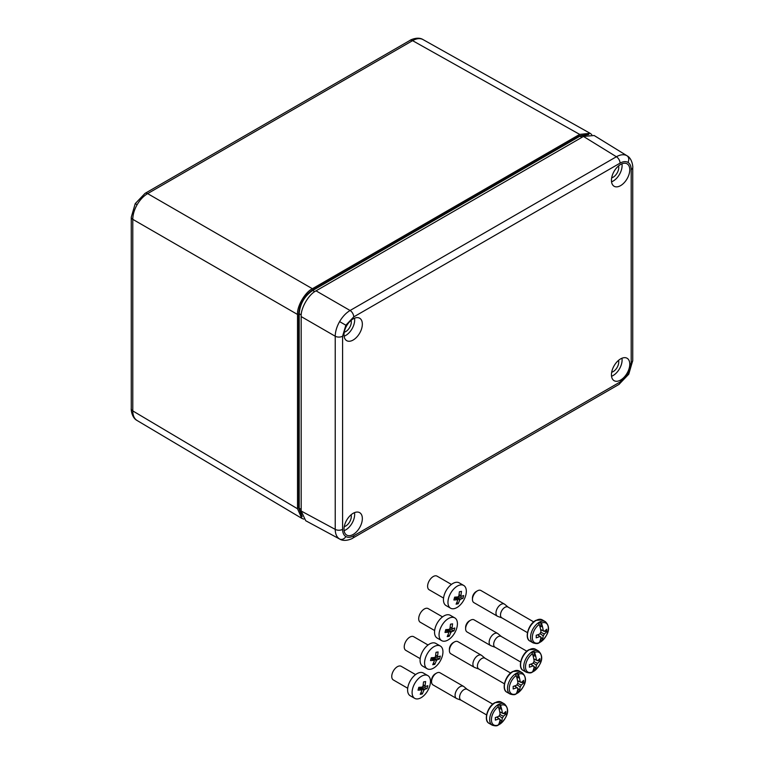 <?xml version="1.0" encoding="UTF-8"?>
<svg xmlns="http://www.w3.org/2000/svg" width="764" height="764" viewBox="0 0 764 764"><rect width="100%" height="100%" fill="white"/><g stroke="black" fill="none" stroke-linecap="round" stroke-linejoin="round"><path stroke-width="1.15" d="M415.578 674.593L401.195 666.303A7.879 4.45 120 0 0 392.085 674.058A7.879 4.45 120 0 0 393.326 679.95L407.699 688.249M427.85 675.605L423.342 673.008A13.131 7.42 120 0 0 408.157 685.938A13.131 7.42 120 0 0 410.22 695.765L414.728 698.363A13.131 7.42 120 0 0 429.912 685.432A13.131 7.42 120 0 0 427.85 675.605A13.131 7.42 120 0 0 412.656 688.536A13.131 7.42 120 0 0 414.728 698.363M427.487 687.132L427.066 688.545L424.641 689.367A2.865 1.623 -60 0 1 423.905 690.207L422.32 693.951L420.248 694.323L421.833 690.58A2.865 1.623 -60 0 1 421.499 689.94L418.042 690.169L418.796 687.323L422.253 687.094A2.865 1.623 -60 0 1 422.989 686.253L423.542 681.918L425.615 681.545L425.051 685.881A2.865 1.623 -60 0 1 425.395 686.521L427.821 685.7L427.487 687.132M419.808 688.966L420.066 687.992L423.905 690.207M421.098 692.509L422.32 693.951M418.567 688.249L421.499 689.94M423.227 684.831L425.051 685.881M423.17 685.241L425.395 686.521M422.626 686.826L427.066 688.545M420.916 687.218L424.641 689.367M420.066 687.992A2.865 1.623 120 0 0 420.744 687.237M451.428 584.431L437.056 576.142A7.879 4.45 120 0 0 427.945 583.897A7.879 4.45 120 0 0 429.187 589.789L443.559 598.078M463.7 585.444L459.202 582.846A13.131 7.42 120 0 0 444.008 595.777A13.131 7.42 120 0 0 446.081 605.594L450.579 608.192A13.131 7.42 120 0 0 465.773 595.261A13.131 7.42 120 0 0 463.7 585.444A13.131 7.42 120 0 0 448.516 598.374A13.131 7.42 120 0 0 450.579 608.192M463.337 596.971L462.927 598.374L460.501 599.205A2.865 1.623 -60 0 1 459.766 600.036L458.171 603.789L456.108 604.162L457.693 600.409A2.865 1.623 -60 0 1 457.349 599.769L453.892 600.007L454.656 597.152L458.113 596.923A2.865 1.623 -60 0 1 458.839 596.092L459.403 591.747L461.475 591.374L460.912 595.719A2.865 1.623 -60 0 1 461.255 596.359L463.681 595.528L463.337 596.971M455.659 598.795L455.917 597.82L459.766 600.036M456.958 602.347L458.171 603.789M454.427 598.088L457.349 599.769M459.088 594.659L460.912 595.719M459.021 595.07L461.255 596.359M458.476 596.655L462.927 598.374M456.767 597.056L460.501 599.205M455.917 597.82A2.865 1.623 120 0 0 456.595 597.066M465.62 628.782L465.62 627.349A5.252 3.037 -60 0 1 469.335 620.912L470.576 620.196A7 4.04 120 0 0 465.62 628.782A7 4.04 120 0 0 467.071 631.981L490.593 645.561A7 4.04 -60 0 1 489.523 639.955A7 4.04 -60 0 1 494.098 633.776A7 4.04 -60 0 1 497.603 633.432A7 4.04 -60 0 1 497.927 633.662L501.327 636.488M495.282 647.318A6.217 3.591 -60 0 1 494.957 647.165A6.217 3.591 -60 0 1 494.002 642.19A6.217 3.591 -60 0 1 498.061 636.708A6.217 3.591 -60 0 1 501.165 636.402L526.854 651.234M495.11 647.261L490.966 645.733A7 4.04 -60 0 1 490.593 645.561M537.77 660.488L539.823 661.166A24.458 14.124 180 0 1 537.474 663.295A3.476 2.006 -60 0 1 536.385 665.167A24.458 14.124 60 0 1 535.726 668.271A24.477 14.258 59.6 0 1 534.59 670.763A11.317 6.532 120 0 0 541.495 657.623A11.317 6.532 120 0 0 534.59 652.456L534.065 651.549A12.052 6.962 120 0 0 532.976 652.103A12.052 6.962 120 0 0 531.887 652.819L532.393 653.726A11.317 6.532 120 0 0 525.498 666.867A11.317 6.532 120 0 0 532.393 672.024A24.477 14.01 -119.6 0 0 533.501 669.55A24.496 17.391 -164.6 0 1 533.492 669.55L533.501 669.55A24.458 14.124 60 0 0 534.16 666.447A3.476 2.006 -60 0 1 533.434 666.218A3.476 2.006 -60 0 1 533.081 665.826A24.458 14.124 180 0 1 529.395 667.182A24.496 9.884 -108.2 0 0 529.395 664.613A24.458 14.124 180 0 0 533.081 663.257A3.476 2.006 -60 0 1 534.16 661.385A24.458 14.124 60 0 0 533.492 657.508A24.496 9.884 168.2 0 1 533.492 657.508A24.477 14.01 -119.6 0 0 532.393 653.726M532.317 672.139A12.052 6.962 120 0 0 532.976 671.785A12.052 6.962 120 0 0 534.065 671.069L534.065 667.134M531.887 672.339L532.393 672.024L531.887 672.339M534.59 652.456A24.477 14.258 59.6 0 1 535.717 656.228A24.458 14.124 60 0 1 536.385 660.096A3.476 2.006 -60 0 1 536.901 660.201A3.476 2.006 -60 0 1 537.474 660.717A24.458 14.124 180 0 0 539.823 658.587A24.496 17.391 -135.4 0 1 539.823 661.166M534.112 666.829L535.726 668.271A24.496 17.391 -164.6 0 1 535.717 668.271L534.112 666.857M535.726 656.219A24.496 9.884 168.2 0 1 535.717 656.228L534.065 655.808L534.065 651.549M533.807 658.988L537.474 660.717M533.96 661.634L537.474 663.295M533.845 659.198L535.192 659.647M533.081 665.826L530.741 664.174M536.385 665.167L533.196 662.951M531.037 664.069L532.097 665.014M534.16 666.447L530.837 664.145M533.788 658.893L536.385 660.096M534.59 670.763L534.065 671.069L534.59 670.763M497.603 633.432L474.081 619.852A7 4.04 120 0 0 470.576 620.196L469.335 620.912M533.205 656.305L534.065 655.808M428.05 644.997L413.677 636.708A7.879 4.45 120 0 0 404.567 644.463A7.879 4.45 120 0 0 405.808 650.355L420.181 658.644M440.322 646.01L435.824 643.412A13.131 7.42 120 0 0 420.63 656.343A13.131 7.42 120 0 0 422.702 666.16L427.2 668.767A13.131 7.42 120 0 0 442.394 655.827A13.131 7.42 120 0 0 440.322 646.01A13.131 7.42 120 0 0 425.137 658.94A13.131 7.42 120 0 0 427.2 668.767M439.959 657.537L439.548 658.95L437.123 659.771A2.865 1.623 -60 0 1 436.387 660.612L434.802 664.355L432.73 664.728L434.315 660.984A2.865 1.623 -60 0 1 433.971 660.344L430.514 660.573L431.278 657.728L434.735 657.489A2.865 1.623 -60 0 1 435.461 656.658L436.024 652.313L438.097 651.94L437.533 656.286A2.865 1.623 -60 0 1 437.877 656.925L440.303 656.095L439.959 657.537M432.281 659.361L432.539 658.387L436.387 660.612M433.58 662.913L434.802 664.355M431.049 658.654L433.971 660.344M435.709 655.235L437.533 656.286M435.642 655.636L437.877 656.925M435.098 657.231L439.548 658.95M433.389 657.623L437.123 659.771M432.539 658.387A2.865 1.623 120 0 0 433.217 657.632M442.528 616.882L428.146 608.593A7.879 4.45 120 0 0 419.035 616.357A7.879 4.45 120 0 0 420.276 622.249L434.649 630.539M454.8 617.904L450.292 615.306A13.131 7.42 120 0 0 435.098 628.237A13.131 7.42 120 0 0 437.17 638.055L441.678 640.652A13.131 7.42 120 0 0 456.862 627.721A13.131 7.42 120 0 0 454.8 617.904A13.131 7.42 120 0 0 439.606 630.835A13.131 7.42 120 0 0 441.678 640.652M454.437 629.421L454.017 630.835L451.591 631.666A2.865 1.623 -60 0 1 450.856 632.496L449.27 636.24L447.198 636.613L448.783 632.869A2.865 1.623 -60 0 1 448.449 632.229L444.992 632.458L445.746 629.612L449.203 629.383A2.865 1.623 -60 0 1 449.929 628.543L450.493 624.207L452.565 623.835L452.001 628.17A2.865 1.623 -60 0 1 452.345 628.81L454.771 627.989L454.437 629.421M446.749 631.255L447.016 630.281L450.856 632.496M448.048 634.798L449.27 636.24M445.517 630.539L448.449 632.229M450.177 627.12L452.001 628.17M450.12 627.53L452.345 628.81M449.576 629.116L454.017 630.835M447.866 629.507L451.591 631.666M447.016 630.281A2.865 1.623 120 0 0 447.685 629.526M431.555 681.708L431.555 680.275A5.252 3.037 -60 0 1 435.27 673.838L436.511 673.122A7 4.04 120 0 0 431.555 681.708A7 4.04 120 0 0 433.007 684.907L456.528 698.487A7 4.04 -60 0 1 455.459 692.881A7 4.04 -60 0 1 460.033 686.712A7 4.04 -60 0 1 463.528 686.359A7 4.04 -60 0 1 463.863 686.588L467.253 689.424M461.208 700.244A6.217 3.591 -60 0 1 460.883 700.091A6.217 3.591 -60 0 1 459.928 695.116A6.217 3.591 -60 0 1 463.996 689.634A6.217 3.591 -60 0 1 467.1 689.329L492.79 704.16M461.036 700.187L456.891 698.659A7 4.04 -60 0 1 456.528 698.487M503.705 713.414L505.758 714.092A24.458 14.124 180 0 1 503.4 716.221A3.476 2.006 -60 0 1 502.32 718.093A24.458 14.124 60 0 1 501.652 721.197A24.477 14.258 59.6 0 1 500.525 723.689A11.317 6.532 120 0 0 507.43 710.549A11.317 6.532 120 0 0 500.525 705.382L500 704.475A12.052 6.962 120 0 0 498.911 705.029A12.052 6.962 120 0 0 497.813 705.745L498.329 706.652A11.317 6.532 120 0 0 491.424 719.793A11.317 6.532 120 0 0 498.329 724.95A24.477 14.01 -119.6 0 0 499.436 722.477A24.496 17.391 -164.6 0 1 499.427 722.477L499.436 722.477A24.458 14.124 60 0 0 500.095 719.373A3.476 2.006 -60 0 1 499.36 719.144A3.476 2.006 -60 0 1 499.016 718.752A24.458 14.124 180 0 1 495.33 720.108A24.496 9.884 -108.2 0 0 495.33 717.539A24.458 14.124 180 0 0 499.016 716.183A3.476 2.006 -60 0 1 500.095 714.311A24.458 14.124 60 0 0 499.427 710.434A24.496 9.884 168.2 0 1 499.427 710.434A24.477 14.01 -119.6 0 0 498.329 706.652M498.252 725.065A12.052 6.962 120 0 0 498.911 724.711A12.052 6.962 120 0 0 500 724.005L500 720.06M497.813 725.265L498.329 724.95L497.813 725.265M500.525 705.382A24.477 14.258 59.6 0 1 501.652 709.154A24.458 14.124 60 0 1 502.32 713.022A3.476 2.006 -60 0 1 502.836 713.127A3.476 2.006 -60 0 1 503.4 713.643A24.458 14.124 180 0 0 505.758 711.513A24.496 17.391 -135.4 0 1 505.758 714.092M500.048 719.755L501.652 721.197L500.038 719.784M501.652 709.145A24.496 9.884 168.2 0 1 501.652 709.154L500 708.734L500 704.475M499.742 711.914L503.4 713.643M499.885 714.56L503.4 716.221M499.78 712.124L501.127 712.573M499.016 718.752L496.676 717.1M502.32 718.093L499.131 715.878M496.972 716.995L498.023 717.94M500.095 719.373L496.762 717.071M499.723 711.819L502.32 713.022M500.525 723.689L500 724.005L500.525 723.689M463.528 686.359L440.007 672.778A7 4.04 120 0 0 436.511 673.122L435.27 673.838M499.131 709.24L500 708.734M449.394 650.565L449.394 649.133A5.252 3.037 -60 0 1 453.109 642.705L454.341 641.989A7 4.04 120 0 0 449.394 650.565A7 4.04 120 0 0 450.846 653.774L474.368 667.354A7 4.04 -60 0 1 473.288 661.739A7 4.04 -60 0 1 477.872 655.569A7 4.04 -60 0 1 481.368 655.226A7 4.04 -60 0 1 481.702 655.455L485.092 658.281M479.047 669.111A6.217 3.591 -60 0 1 478.722 668.958A6.217 3.591 -60 0 1 477.767 663.973A6.217 3.591 -60 0 1 481.826 658.501A6.217 3.591 -60 0 1 484.939 658.196L510.619 673.017M478.875 669.044L474.731 667.526A7 4.04 -60 0 1 474.368 667.354M521.545 682.281L523.598 682.949A24.458 14.124 180 0 1 521.239 685.079A3.476 2.006 -60 0 1 520.16 686.951A24.458 14.124 60 0 1 519.491 690.054A24.496 17.391 -164.6 0 1 519.491 690.064A24.477 14.258 59.6 0 1 518.364 692.547A11.317 6.532 120 0 0 525.26 679.416A11.317 6.532 120 0 0 518.364 674.249L517.839 673.342A12.052 6.962 120 0 0 516.741 673.896A12.052 6.962 120 0 0 515.652 674.602L516.168 675.519A11.317 6.532 120 0 0 509.263 688.65A11.317 6.532 120 0 0 516.168 693.817A24.477 14.01 -119.6 0 0 517.276 691.344A24.496 17.391 -164.6 0 1 517.266 691.344L517.276 691.344A24.458 14.124 60 0 0 517.935 688.24A3.476 2.006 -60 0 1 517.199 688.011A3.476 2.006 -60 0 1 516.856 687.619A24.458 14.124 180 0 1 513.16 688.975A24.496 9.884 -108.2 0 0 513.16 686.406A24.458 14.124 180 0 0 516.856 685.041A3.476 2.006 -60 0 1 517.935 683.169A24.458 14.124 60 0 0 517.266 679.301A24.496 9.884 168.2 0 1 517.266 679.301A24.477 14.01 -119.6 0 0 516.168 675.519M516.092 693.922A12.052 6.962 120 0 0 516.741 693.578A12.052 6.962 120 0 0 517.839 692.862L517.839 688.918M515.652 694.123L516.168 693.817L515.652 694.123M518.364 674.249A24.477 14.258 59.6 0 1 519.491 678.012A24.458 14.124 60 0 1 520.16 681.88A3.476 2.006 -60 0 1 520.676 681.994A3.476 2.006 -60 0 1 521.239 682.51A24.458 14.124 180 0 0 523.598 680.38A24.496 17.391 -135.4 0 1 523.598 682.949M519.491 678.012L517.839 677.601L517.839 673.342M517.581 680.781L521.239 682.51M517.725 683.417L521.239 685.079M517.62 680.991L518.966 681.431M516.856 687.619L514.516 685.967M520.16 686.951L516.97 684.745M514.802 685.862L515.862 686.807M517.877 688.612L519.491 690.054M517.935 688.24L514.602 685.929M517.562 680.686L520.16 681.88M519.491 690.064L517.877 688.641M518.364 692.547L517.839 692.862L518.364 692.547M481.368 655.226L457.846 641.645A7 4.04 120 0 0 454.341 641.989L453.109 642.705M516.97 678.098L517.839 677.601M472.448 599.425L472.448 598.002A5.252 3.037 -60 0 1 476.163 591.565L477.404 590.849A7 4.04 120 0 0 472.448 599.425A7 4.04 120 0 0 473.9 602.634L497.421 616.214A7 4.04 -60 0 1 496.352 610.598A7 4.04 -60 0 1 500.926 604.429A7 4.04 -60 0 1 504.421 604.085A7 4.04 -60 0 1 504.756 604.314L508.146 607.141M502.101 617.971A6.217 3.591 -60 0 1 501.776 617.818A6.217 3.591 -60 0 1 500.821 612.843A6.217 3.591 -60 0 1 504.889 607.361A6.217 3.591 -60 0 1 507.993 607.055L533.683 621.886M501.929 617.914L497.784 616.386A7 4.04 -60 0 1 497.421 616.214M544.598 631.14L546.652 631.809A24.458 14.124 180 0 1 544.293 633.939A3.476 2.006 -60 0 1 543.214 635.81A24.458 14.124 60 0 1 542.545 638.914A24.496 17.391 -164.6 0 1 542.545 638.924A24.477 14.258 59.6 0 1 541.418 641.407A11.317 6.532 120 0 0 548.323 628.275A11.317 6.532 120 0 0 541.418 623.109L540.893 622.202A12.052 6.962 120 0 0 539.804 622.755A12.052 6.962 120 0 0 538.706 623.462L539.222 624.379A11.317 6.532 120 0 0 532.317 637.51A11.317 6.532 120 0 0 539.222 642.677A24.477 14.01 -119.6 0 0 540.329 640.203A24.496 17.391 -164.6 0 1 540.32 640.203L540.329 640.203A24.458 14.124 60 0 0 540.988 637.1A3.476 2.006 -60 0 1 540.253 636.87A3.476 2.006 -60 0 1 539.909 636.479A24.458 14.124 180 0 1 536.223 637.835A24.496 9.884 -108.2 0 0 536.223 635.266A24.458 14.124 180 0 0 539.909 633.9A3.476 2.006 -60 0 1 540.988 632.029A24.458 14.124 60 0 0 540.32 628.161A24.496 9.884 168.2 0 1 540.32 628.161A24.477 14.01 -119.6 0 0 539.222 624.379M539.145 642.782A12.052 6.962 120 0 0 539.804 642.438A12.052 6.962 120 0 0 540.893 641.722L540.893 637.778M538.706 642.982L539.222 642.677L538.706 642.982M541.418 623.109A24.477 14.258 59.6 0 1 542.545 626.872A24.458 14.124 60 0 1 543.214 630.749A3.476 2.006 -60 0 1 543.729 630.854A3.476 2.006 -60 0 1 544.293 631.37A24.458 14.124 180 0 0 546.652 629.24A24.496 17.391 -135.4 0 1 546.652 631.809M542.545 626.872L540.893 626.461L540.893 622.202M540.635 629.641L544.293 631.37M540.788 632.286L544.293 633.939M540.673 629.851L542.02 630.29M539.909 636.479L537.569 634.827M543.214 635.81L540.024 633.604M537.866 634.722L538.916 635.667M540.941 637.472L542.545 638.914M540.988 637.1L537.655 634.798M540.616 629.546L543.214 630.749M542.545 638.924L540.931 637.501M541.418 641.407L540.893 641.722L541.418 641.407M504.421 604.085L480.9 590.505A7 4.04 120 0 0 477.404 590.849L476.163 591.565M540.024 626.957L540.893 626.461M344.258 526.644A7.879 4.546 120 0 0 345.748 526.014A7.879 4.546 120 0 0 351.115 514.755M611.678 372.249A7.879 4.546 120 0 0 613.177 371.619A7.879 4.546 120 0 0 618.544 360.36M611.678 177.821A7.879 4.546 120 0 0 613.177 177.191A7.879 4.546 120 0 0 618.544 165.931M344.258 332.216A7.879 4.546 120 0 0 345.748 331.586A7.879 4.546 120 0 0 351.115 320.326M620.607 185.623A12.959 7.478 120 0 0 629.116 174.068A12.959 7.478 120 0 0 626.929 163.744A12.959 7.478 120 0 0 620.607 164.47A12.959 7.478 120 0 0 612.184 175.749A12.959 7.478 120 0 0 613.979 186.177A12.959 7.478 120 0 0 620.607 185.623M611.544 181.822A12.606 7.277 120 0 0 613.177 181.049A12.606 7.277 120 0 0 621.944 163.811M353.178 534.447A12.959 7.478 120 0 0 361.687 522.891A12.959 7.478 120 0 0 359.51 512.568A12.959 7.478 120 0 0 353.178 513.293A12.959 7.478 120 0 0 344.755 524.572A12.959 7.478 120 0 0 346.55 535.001A12.959 7.478 120 0 0 353.178 534.447M344.115 530.646A12.606 7.277 120 0 0 345.748 529.872A12.606 7.277 120 0 0 354.515 512.634M620.607 358.899A12.959 7.478 120 0 0 612.184 370.177A12.959 7.478 120 0 0 613.979 380.606A12.959 7.478 120 0 0 620.607 380.052A12.959 7.478 120 0 0 629.116 368.496A12.959 7.478 120 0 0 626.929 358.173A12.959 7.478 120 0 0 620.607 358.899M611.544 376.251A12.606 7.277 120 0 0 613.177 375.477A12.606 7.277 120 0 0 621.944 358.24M353.178 318.865A12.959 7.478 120 0 0 344.755 330.143A12.959 7.478 120 0 0 346.55 340.572A12.959 7.478 120 0 0 353.178 340.018A12.959 7.478 120 0 0 361.687 328.463A12.959 7.478 120 0 0 359.51 318.139A12.959 7.478 120 0 0 353.178 318.865M344.115 336.217A12.606 7.277 120 0 0 345.748 335.444A12.606 7.277 120 0 0 354.515 318.206M339.808 539.126L339.608 539.012C336.771 537.264 335.31 534.055 335.224 529.376L335.224 336.227C335.31 331.5 336.771 326.62 339.608 321.606C342.53 316.64 346.025 312.934 350.084 310.499L616.405 156.744C620.492 154.471 624.007 154.137 626.929 155.713L627.129 155.837M353.732 535.774A5.252 3.037 60 0 1 352.643 538.181C353.617 537.932 345.194 542.526 339.779 539.107L305.705 520.723L301.178 511.011L301.178 316.573C300.519 308.465 308.685 294.321 316.038 290.845L583.467 136.441L594.144 135.505L627.101 155.818C632.773 158.807 633.003 168.395 632.735 167.431L632.735 167.431A5.252 3.037 180 0 1 631.198 169.57C631.15 166.075 630.061 163.668 627.932 162.36C625.735 161.175 623.109 161.433 620.053 163.143L353.732 316.898L345.853 325.216L342.597 336.198L342.597 529.347C342.644 532.842 343.733 535.249 345.853 536.557C348.05 537.741 350.676 537.484 353.732 535.774L620.053 382.019L627.932 373.701L631.198 362.719L631.198 169.57M303.719 519.128L301.799 518.345L297.521 508.767L297.521 314.462C296.852 306.354 305.027 292.211 312.38 288.725L579.695 134.397L412.579 40.654A5.252 3.037 -120 0 0 409.981 40.406C409.046 40.664 417.411 36.004 422.998 39.566L423.075 39.604C420.143 38.019 416.647 38.372 412.579 40.654L147.633 193.617C143.556 196.042 140.051 199.738 137.119 204.704C134.283 209.718 132.84 214.598 132.783 219.344A5.252 3.037 180 0 1 131.265 217.224L131.265 408.788A5.252 3.037 180 0 0 132.783 410.917C132.84 415.578 134.283 418.777 137.119 420.525L137.042 420.477C131.169 417.421 131.016 407.842 131.265 408.788M588.051 134.636L579.971 136.173L581.939 137.329M302.181 516.626L298.705 508.117L298.705 313.746C299.507 303.719 304.053 295.84 312.352 290.11L579.723 135.744L579.971 136.173L312.6 290.54C304.464 296.136 299.994 303.871 299.192 313.746L301.245 314.911M298.705 313.746L299.192 313.746L299.192 508.117L301.904 515.881M579.723 135.744L588.834 134.502M579.695 134.397L590.123 133.308L591.766 134.579M529.261 649.792A12.253 7.077 120 0 0 521.258 660.593A12.253 7.077 120 0 0 523.13 670.41C517.39 667.831 521.411 653.65 528.908 649.753L535.392 649.19A12.253 7.077 120 0 0 529.261 649.792M523.13 670.41L526.272 672.224A12.253 7.077 -60 0 1 524.39 662.407A12.253 7.077 -60 0 1 532.393 651.606A12.253 7.077 -60 0 1 538.524 650.995L535.392 649.19M495.196 702.718A12.253 7.077 120 0 0 487.184 713.519A12.253 7.077 120 0 0 489.065 723.336C483.325 720.758 487.346 706.585 494.843 702.679L501.318 702.116A12.253 7.077 120 0 0 495.196 702.718M489.065 723.336L492.197 725.151A12.253 7.077 -60 0 1 490.326 715.333A12.253 7.077 -60 0 1 498.329 704.532A12.253 7.077 -60 0 1 504.46 703.921L501.318 702.116M513.026 671.585A12.253 7.077 120 0 0 505.023 682.386A12.253 7.077 120 0 0 506.904 692.203C501.165 689.615 505.185 675.443 512.682 671.546L519.157 670.973A12.253 7.077 120 0 0 513.026 671.585M506.904 692.203L510.037 694.018A12.253 7.077 -60 0 1 508.156 684.191A12.253 7.077 -60 0 1 516.168 673.39A12.253 7.077 -60 0 1 522.289 672.788L519.157 670.973M536.089 620.444A12.253 7.077 120 0 0 528.077 631.245A12.253 7.077 120 0 0 529.958 641.063C524.219 638.484 528.239 624.303 535.736 620.406L542.211 619.833A12.253 7.077 120 0 0 536.089 620.444M529.958 641.063L533.091 642.877A12.253 7.077 -60 0 1 531.219 633.05A12.253 7.077 -60 0 1 539.222 622.249A12.253 7.077 -60 0 1 545.353 621.648L542.211 619.833M620.053 382.019A5.252 3.037 60 0 1 618.964 384.426L628.762 374.188L627.932 373.701M618.964 384.426L352.643 538.181M626.929 155.713A5.252 4.288 120 0 1 627.932 162.36M339.608 539.012A5.252 4.288 -60 0 0 345.853 536.557M342.597 529.347A5.252 3.037 180 0 1 335.224 529.376L301.178 511.011M339.608 321.606L345.853 325.216M316.038 290.845L350.084 310.499A5.252 3.037 60 0 1 353.732 316.898M620.053 163.143A5.252 3.037 60 0 0 616.405 156.744L583.467 136.441M342.597 336.198A5.252 3.037 180 0 1 335.224 336.227L301.178 316.573M632.735 167.431L632.735 360.579A5.252 3.037 180 0 1 631.198 362.719M137.119 204.704L135.238 203.616L131.265 217.224M312.352 290.11L314.634 291.733M298.705 508.117L301.178 509.244M312.38 288.725L147.633 193.617A5.252 3.037 -120 0 0 145.036 193.368L135.238 203.616M297.521 314.462L132.783 219.344L132.783 410.917L297.521 508.767M520.637 661.996L494.957 647.165M526.272 672.224C529.089 673.113 531.037 673.141 532.107 672.282M534.418 670.954C539.46 666.179 545.563 657.976 538.524 650.995M486.572 714.923L460.883 700.091M492.197 725.151C495.024 726.039 496.963 726.067 498.042 725.217M500.353 723.88C505.396 719.105 511.488 710.902 504.46 703.921M504.402 683.79L478.722 668.958M510.037 694.018C512.854 694.906 514.802 694.925 515.881 694.075M518.183 692.747C523.235 687.972 529.328 679.759 522.289 672.788M527.466 632.649L501.776 617.818M533.091 642.877C535.917 643.765 537.856 643.785 538.935 642.935M541.246 641.607C546.289 636.832 552.382 628.629 545.353 621.648M628.762 374.188L632.735 360.579M409.981 40.406L145.036 193.368M422.998 39.566L590.123 133.308M137.042 420.477L301.799 518.345"/></g></svg>
